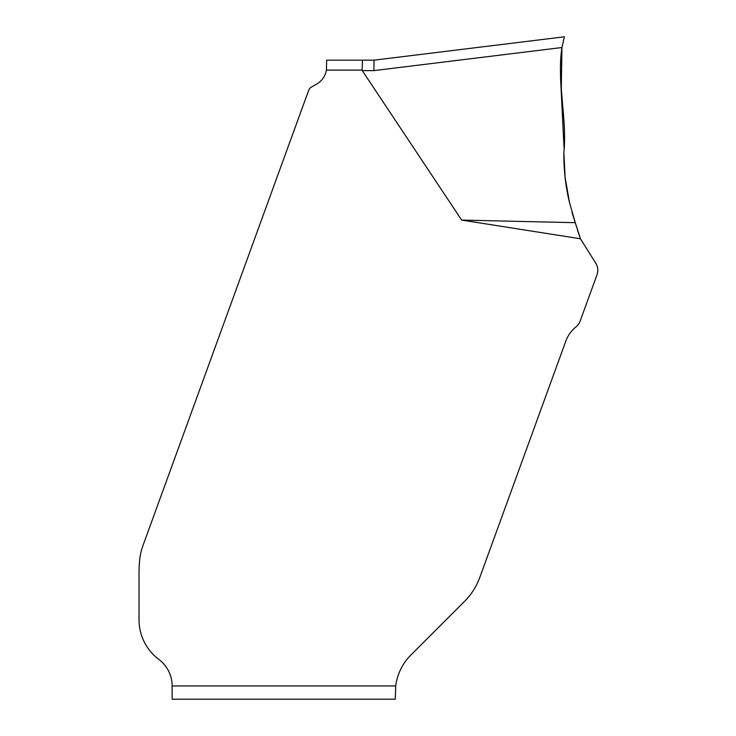 <?xml version="1.0" encoding="UTF-8"?>
<svg xmlns="http://www.w3.org/2000/svg" width="736" height="736" viewBox="0 0 736 736"><rect width="100%" height="100%" fill="white"/><g stroke="black" fill="none" stroke-linecap="round" stroke-linejoin="round"><path stroke-width="1.1" d="M374.072 60.168L362.498 60.168L374.072 60.168L564.374 36.8L374.072 60.168L373.897 70.619L362.278 70.619A126.426 9.936 0 0 1 362.103 70.095A126.426 9.936 180 0 0 362.278 70.619L461.665 220.082L580.446 238.777L595.084 262.126C597.88 266.055 598.506 270.296 596.979 274.868L580.152 321.089A13.248 13.248 0 0 1 576.003 326.885A32.485 32.485 0 0 0 565.828 341.099L479.854 577.3A66.222 66.222 0 0 1 468.197 597.411L467.231 598.506A87.391 66.222 135 0 1 463.395 602.536L410.817 655.114A52.974 52.974 0 0 0 395.71 685.952L395.296 699.2L172.132 699.2L172.132 685.952L395.71 685.952M362.498 60.168L326.683 60.168L362.498 60.168L362.103 70.095L326.407 70.095A19.863 19.863 0 0 1 316.756 83.996L311.512 87.014A6.624 6.624 0 0 0 308.605 90.491L143.014 545.44A66.222 66.222 0 0 0 140.466 554.337L139.877 557.989A96.701 66.222 -90 0 0 139.021 573.464L139.021 619.73A49.662 49.662 0 0 0 158.884 659.465A33.111 33.111 0 0 1 172.132 685.952M572.038 212.64L575.304 222.695L569.489 202.538C565.561 186.171 563.684 169.62 563.877 152.876C567.3 117.604 556.618 82.322 561.945 47.527L561.292 88.743L564.144 123.206M577.475 230.193L580.446 238.777L575.304 222.695L461.665 220.082M565.018 176.815L569.489 202.538M575.304 222.695L576.205 225.934M561.908 47.72L564.374 36.8L561.945 47.527L564.374 36.8L561.945 47.527L373.897 70.619M326.407 70.095L326.683 60.168M560.565 78.136L564.043 147.973M563.877 152.904L565.147 177.864"/></g></svg>
